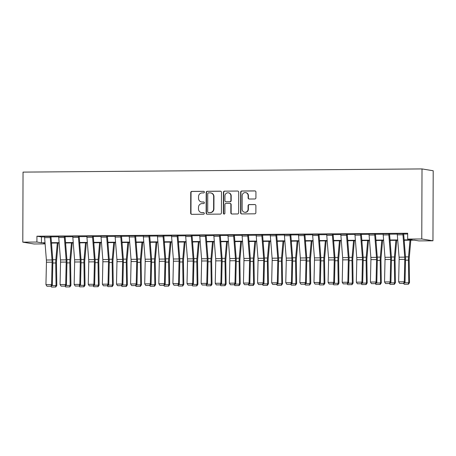 <?xml version="1.0" encoding="UTF-8"?>
<svg xmlns="http://www.w3.org/2000/svg" width="456" height="456" viewBox="0 0 456 456"><rect width="100%" height="100%" fill="white"/><g stroke="black" fill="none" stroke-linecap="round" stroke-linejoin="round"><path stroke-width="0.68" d="M204.396 192.107A0.804 0.775 -80.7 0 0 203.621 191.315L191.851 191.406A1.146 1.106 -80.7 0 0 190.739 192.563L190.671 213.186A1.146 1.106 -80.7 0 0 191.771 214.326L203.541 214.229A0.804 0.775 -80.7 0 0 203.678 212.638A0.804 0.775 -80.7 0 0 203.547 212.627L202.025 212.638A3.671 3.54 -80.7 0 1 198.497 209.002L198.502 207.28A3.671 3.54 -80.7 0 1 202.059 203.587L203.581 203.575A0.804 0.775 -80.7 0 0 203.712 201.98A0.804 0.775 -80.7 0 0 203.587 201.968L202.065 201.98A3.671 3.54 -80.7 0 1 198.531 198.343L198.537 196.627A3.671 3.54 -80.7 0 1 202.093 192.928L203.621 192.916A0.804 0.775 -80.7 0 0 204.396 192.107M254.807 198.981A1.146 1.106 -80.7 0 0 255.919 197.83L255.936 192.044A1.146 1.106 -80.7 0 0 254.836 190.904L241.76 191.007A1.146 1.106 -80.7 0 0 240.648 192.164L240.574 212.787A1.146 1.106 -80.7 0 0 241.68 213.927L254.75 213.824A1.146 1.106 -80.7 0 0 255.867 212.667L255.89 205.679A1.146 1.106 -80.7 0 0 254.784 204.539L249.193 204.584A1.146 1.106 -80.7 0 0 248.081 205.741L248.07 209.207A3.067 2.958 -80.7 0 1 244.61 212.257A3.067 2.958 -80.7 0 1 242.142 209.253L242.187 195.675A3.067 2.958 -80.7 0 1 245.647 192.626A3.067 2.958 -80.7 0 1 248.115 195.63L248.104 197.893A1.146 1.106 -80.7 0 0 249.21 199.027L254.807 198.981M36.907 242.039L36.93 236.202L407.681 233.244L407.658 239.081L421.772 238.967L422.011 168.925L23.045 172.111L22.8 242.153L36.907 242.039L41.445 242.78L45.019 242.752M221.485 192.318A1.146 1.106 -80.7 0 0 220.379 191.178L207.309 191.286A1.146 1.106 -80.7 0 0 206.197 192.438L206.123 213.066A1.146 1.106 -80.7 0 0 207.229 214.2L220.299 214.098A1.146 1.106 -80.7 0 0 221.411 212.941L221.485 192.318M224.534 191.149L237.605 191.041A1.146 1.106 -80.7 0 1 238.71 192.181L238.636 212.804A1.146 1.106 -80.7 0 1 237.525 213.961L231.933 214.006A1.146 1.106 -80.7 0 1 230.827 212.866L230.856 204.505A1.146 1.106 -80.7 0 0 229.756 203.365L226.045 203.393A1.146 1.106 -80.7 0 0 224.928 204.55L224.899 213.26A0.804 0.775 -80.7 0 1 223.993 214.058A0.804 0.775 -80.7 0 1 223.349 213.271L223.423 192.301A1.146 1.106 -80.7 0 1 224.534 191.149L237.605 191.041M36.93 236.202L41.462 236.943L44.58 236.92M50.986 236.869L58.687 236.806M65.094 236.755L72.795 236.692M79.201 236.641L86.902 236.584M93.309 236.533L101.01 236.47M107.416 236.419L115.117 236.356M121.524 236.305L129.225 236.242M135.631 236.191L143.332 236.134M149.745 236.083L157.44 236.02M163.852 235.969L171.547 235.906M177.96 235.855L185.655 235.792M192.067 235.741L199.762 235.684M206.175 235.632L213.87 235.57M220.282 235.518L227.983 235.456M234.39 235.404L242.09 235.342M248.497 235.29L256.198 235.228M262.605 235.176L270.305 235.119M276.712 235.068L284.413 235.005M290.82 234.954L298.52 234.891M304.927 234.84L312.628 234.777M319.035 234.726L326.735 234.669M333.142 234.618L340.843 234.555M347.25 234.504L354.95 234.441M361.357 234.39L369.058 234.327M375.465 234.276L383.165 234.219M389.572 234.167L397.273 234.105M403.68 234.053L407.681 234.019M50.263 237.605L44.62 237.65A4.087 1.06 89.5 0 1 44.574 236.39L50.217 236.345A4.087 1.06 89.5 0 0 50.263 237.605L52.024 259.96A5.842 1.51 -90.5 0 1 52.087 262.183L51.585 284.601L52.343 284.937L52.839 262.519A8.761 2.269 89.5 0 0 52.748 259.185L50.986 236.829A1.168 0.302 -90.5 0 1 50.969 236.47L44.574 236.487M64.37 237.496L58.727 237.536A4.087 1.06 89.5 0 1 58.681 236.276L64.324 236.231A4.087 1.06 89.5 0 0 64.37 237.496L66.131 259.846A5.842 1.51 -90.5 0 1 66.194 262.069L65.692 284.487L66.451 284.823L66.947 262.405A8.761 2.269 89.5 0 0 66.855 259.071L65.094 236.715A1.168 0.302 -90.5 0 1 65.077 236.356L58.681 236.373M78.478 237.382L72.835 237.428A4.087 1.06 89.5 0 1 72.789 236.162L78.432 236.117A4.087 1.06 89.5 0 0 78.478 237.382L80.239 259.738A5.842 1.51 -90.5 0 1 80.302 261.961L79.806 284.373L80.558 284.709L81.054 262.291A8.761 2.269 89.5 0 0 80.963 258.957L79.201 236.601A1.168 0.302 -90.5 0 1 79.184 236.242L72.789 236.259M92.585 237.268L86.942 237.314A4.087 1.06 89.5 0 1 86.896 236.054L92.539 236.008A4.087 1.06 89.5 0 0 92.585 237.268L94.352 259.624A5.842 1.51 -90.5 0 1 94.409 261.847L93.913 284.265L94.666 284.595L95.161 262.177A8.761 2.269 89.5 0 0 95.07 258.843L93.309 236.493A1.168 0.302 -90.5 0 1 93.292 236.128L86.896 236.151M106.693 237.154L101.05 237.2A4.087 1.06 89.5 0 1 101.004 235.94L106.647 235.894A4.087 1.06 89.5 0 0 106.693 237.154L108.46 259.51A5.842 1.51 -90.5 0 1 108.517 261.733L108.021 284.151L108.773 284.481L109.269 262.069A8.761 2.269 89.5 0 0 109.178 258.734L107.416 236.379A1.168 0.302 -90.5 0 1 107.399 236.02L101.004 236.037M120.8 237.04L115.157 237.086A4.087 1.06 89.5 0 1 115.111 235.826L120.754 235.78A4.087 1.06 89.5 0 0 120.8 237.04L122.567 259.396A5.842 1.51 -90.5 0 1 122.624 261.619L122.128 284.037L122.881 284.373L123.376 261.955A8.761 2.269 89.5 0 0 123.285 258.62L121.524 236.265A1.168 0.302 -90.5 0 1 121.513 235.906L115.111 235.923M134.908 236.932L129.265 236.977A4.087 1.06 89.5 0 1 129.219 235.712L134.862 235.666A4.087 1.06 89.5 0 0 134.908 236.932L136.675 259.287A5.842 1.51 -90.5 0 1 136.732 261.51L136.236 283.923L136.988 284.259L137.49 261.841A8.761 2.269 89.5 0 0 137.393 258.506L135.631 236.151A1.168 0.302 -90.5 0 1 135.62 235.792L129.219 235.809M149.015 236.818L143.372 236.863A4.087 1.06 89.5 0 1 143.326 235.598L148.97 235.558A4.087 1.06 89.5 0 0 149.015 236.818L150.782 259.173A5.842 1.51 -90.5 0 1 150.839 261.396L150.343 283.814L151.096 284.145L151.597 261.727A8.761 2.269 89.5 0 0 151.5 258.392L149.739 236.037A1.168 0.302 -90.5 0 1 149.728 235.678L143.326 235.695M163.123 236.704L157.48 236.749A4.087 1.06 89.5 0 1 157.434 235.49L163.077 235.444A4.087 1.06 89.5 0 0 163.123 236.704L164.89 259.059A5.842 1.51 -90.5 0 1 164.952 261.282L164.451 283.7L165.203 284.031L165.705 261.619A8.761 2.269 89.5 0 0 165.613 258.284L163.846 235.929A1.168 0.302 -90.5 0 1 163.835 235.564L157.434 235.587M177.23 236.59L171.587 236.635A4.087 1.06 89.5 0 1 171.541 235.376L177.184 235.33A4.087 1.06 89.5 0 0 177.23 236.59L178.997 258.945A5.842 1.51 -90.5 0 1 179.06 261.168L178.558 283.586L179.311 283.923L179.812 261.505A8.761 2.269 89.5 0 0 179.721 258.17L177.954 235.815A1.168 0.302 -90.5 0 1 177.943 235.456L171.541 235.473M191.338 236.482L185.695 236.527A4.087 1.06 89.5 0 1 185.649 235.262L191.292 235.216A4.087 1.06 89.5 0 0 191.338 236.482L193.105 258.831A5.842 1.51 -90.5 0 1 193.167 261.054L192.666 283.472L193.418 283.809L193.92 261.391A8.761 2.269 89.5 0 0 193.828 258.056L192.061 235.701A1.168 0.302 -90.5 0 1 192.05 235.342L185.649 235.359M205.445 236.368L199.802 236.413A4.087 1.06 89.5 0 1 199.756 235.148L205.399 235.102A4.087 1.06 89.5 0 0 205.445 236.368L207.212 258.723A5.842 1.51 -90.5 0 1 207.275 260.946L206.773 283.364L207.526 283.695L208.027 261.277A8.761 2.269 89.5 0 0 207.936 257.942L206.169 235.587A1.168 0.302 -90.5 0 1 206.158 235.228L199.756 235.245M219.553 236.254L213.91 236.299A4.087 1.06 89.5 0 1 213.864 235.04L219.507 234.994A4.087 1.06 89.5 0 0 219.553 236.254L221.32 258.609A5.842 1.51 -90.5 0 1 221.382 260.832L220.881 283.25L221.633 283.581L222.135 261.163A8.761 2.269 89.5 0 0 222.043 257.828L220.276 235.478A1.168 0.302 -90.5 0 1 220.265 235.114L213.864 235.136M233.666 236.14L228.017 236.185A4.087 1.06 89.5 0 1 227.971 234.925L233.614 234.88A4.087 1.06 89.5 0 0 233.666 236.14L235.427 258.495A5.842 1.51 -90.5 0 1 235.49 260.718L234.988 283.136L235.741 283.472L236.242 261.054A8.761 2.269 89.5 0 0 236.151 257.72L234.384 235.364A1.168 0.302 -90.5 0 1 234.373 235.005L227.971 235.022M247.773 236.031L242.13 236.071A4.087 1.06 89.5 0 1 242.079 234.811L247.722 234.766A4.087 1.06 89.5 0 0 247.773 236.031L249.535 258.381A5.842 1.51 -90.5 0 1 249.597 260.604L249.096 283.022L249.848 283.358L250.35 260.94A8.761 2.269 89.5 0 0 250.258 257.606L248.491 235.25A1.168 0.302 -90.5 0 1 248.48 234.891L242.079 234.908M261.881 235.917L256.238 235.963A4.087 1.06 89.5 0 1 256.186 234.697L261.829 234.652A4.087 1.06 89.5 0 0 261.881 235.917L263.642 258.273A5.842 1.51 -90.5 0 1 263.705 260.496L263.203 282.908L263.956 283.244L264.457 260.826A8.761 2.269 89.5 0 0 264.366 257.492L262.599 235.136A1.168 0.302 -90.5 0 1 262.588 234.777L256.186 234.794M275.988 235.803L270.345 235.849A4.087 1.06 89.5 0 1 270.294 234.589L275.937 234.544A4.087 1.06 89.5 0 0 275.988 235.803L277.75 258.159A5.842 1.51 -90.5 0 1 277.812 260.382L277.311 282.8L278.063 283.13L278.565 260.712A8.761 2.269 89.5 0 0 278.474 257.378L276.706 235.028A1.168 0.302 -90.5 0 1 276.695 234.663L270.294 234.686M290.096 235.689L284.453 235.735A4.087 1.06 89.5 0 1 284.407 234.475L290.05 234.43A4.087 1.06 89.5 0 0 290.096 235.689L291.857 258.045A5.842 1.51 -90.5 0 1 291.92 260.268L291.418 282.686L292.171 283.016L292.672 260.604A8.761 2.269 89.5 0 0 292.581 257.269L290.814 234.914A1.168 0.302 -90.5 0 1 290.803 234.555L284.407 234.572M304.203 235.575L298.56 235.621A4.087 1.06 89.5 0 1 298.515 234.361L304.158 234.316A4.087 1.06 89.5 0 0 304.203 235.575L305.965 257.931A5.842 1.51 -90.5 0 1 306.027 260.154L305.526 282.572L306.284 282.908L306.78 260.49A8.761 2.269 89.5 0 0 306.688 257.155L304.927 234.8A1.168 0.302 -90.5 0 1 304.91 234.441L298.515 234.458M318.311 235.467L312.668 235.513A4.087 1.06 89.5 0 1 312.622 234.247L318.265 234.202A4.087 1.06 89.5 0 0 318.311 235.467L320.072 257.822A5.842 1.51 -90.5 0 1 320.135 260.045L319.633 282.458L320.391 282.794L320.887 260.376A8.761 2.269 89.5 0 0 320.796 257.041L319.035 234.686A1.168 0.302 -90.5 0 1 319.018 234.327L312.622 234.344M332.418 235.353L326.775 235.399A4.087 1.06 89.5 0 1 326.73 234.133L332.373 234.093A4.087 1.06 89.5 0 0 332.418 235.353L334.18 257.708A5.842 1.51 -90.5 0 1 334.242 259.931L333.746 282.349L334.499 282.68L334.995 260.262A8.761 2.269 89.5 0 0 334.903 256.927L333.142 234.572A1.168 0.302 -90.5 0 1 333.125 234.213L326.73 234.23M346.526 235.239L340.883 235.285A4.087 1.06 89.5 0 1 340.837 234.025L346.48 233.979A4.087 1.06 89.5 0 0 346.526 235.239L348.287 257.594A5.842 1.51 -90.5 0 1 348.35 259.817L347.854 282.235L348.606 282.566L349.102 260.154A8.761 2.269 89.5 0 0 349.011 256.819L347.25 234.464A1.168 0.302 -90.5 0 1 347.233 234.099L340.837 234.122M360.633 235.125L354.99 235.171A4.087 1.06 89.5 0 1 354.945 233.911L360.588 233.865A4.087 1.06 89.5 0 0 360.633 235.125L362.4 257.48A5.842 1.51 -90.5 0 1 362.457 259.703L361.961 282.121L362.714 282.458L363.21 260.04A8.761 2.269 89.5 0 0 363.118 256.705L361.357 234.35A1.168 0.302 -90.5 0 1 361.34 233.991L354.945 234.008M374.741 235.017L369.098 235.062A4.087 1.06 89.5 0 1 369.052 233.797L374.695 233.751A4.087 1.06 89.5 0 0 374.741 235.017L376.508 257.366A5.842 1.51 -90.5 0 1 376.565 259.589L376.069 282.007L376.821 282.344L377.317 259.926A8.761 2.269 89.5 0 0 377.226 256.591L375.465 234.236A1.168 0.302 -90.5 0 1 375.448 233.877L369.052 233.894M388.848 234.903L383.205 234.948A4.087 1.06 89.5 0 1 383.16 233.683L388.803 233.637A4.087 1.06 89.5 0 0 388.848 234.903L390.615 257.258A5.842 1.51 -90.5 0 1 390.672 259.481L390.176 281.899L390.929 282.23L391.43 259.812A8.761 2.269 89.5 0 0 391.333 256.477L389.572 234.122A1.168 0.302 -90.5 0 1 389.561 233.763L383.16 233.78M402.956 234.789L397.313 234.834A4.087 1.06 89.5 0 1 397.267 233.575L402.91 233.529A4.087 1.06 89.5 0 0 402.956 234.789L404.723 257.144A5.842 1.51 -90.5 0 1 404.78 259.367L404.284 281.785L405.036 282.116L405.538 259.698A8.761 2.269 89.5 0 0 405.441 256.363L403.68 234.013A1.168 0.302 -90.5 0 1 403.668 233.649L397.267 233.671M404.17 240.249L414.31 240.164L418.847 240.905L432.955 240.796L433.2 170.755L422.011 168.925M45.11 243.892L33.989 243.983L22.8 242.153M432.955 240.796L421.772 238.967M404.141 239.885L412.195 239.822L407.658 239.081M51.448 242.7L59.126 242.643M65.556 242.592L73.239 242.529M79.663 242.478L87.347 242.415M93.771 242.364L101.454 242.301M107.878 242.25L115.562 242.187M121.986 242.136L129.669 242.079M136.093 242.028L143.777 241.965M150.201 241.914L157.884 241.851M164.308 241.8L171.992 241.737M178.416 241.686L186.099 241.629M192.523 241.577L200.207 241.515M206.631 241.463L214.314 241.401M220.744 241.349L228.422 241.287M234.851 241.235L242.529 241.178M248.959 241.127L256.637 241.064M263.066 241.013L270.744 240.95M277.174 240.899L284.852 240.836M291.281 240.785L298.959 240.722M305.389 240.671L313.067 240.614M319.496 240.563L327.18 240.5M333.604 240.449L341.287 240.386M347.711 240.335L355.395 240.272M361.819 240.221L369.502 240.164M375.926 240.112L383.61 240.05M390.034 239.998L397.717 239.936M45.047 243.116L43.559 243.128L45.07 243.373M397.746 240.301L390.062 240.358M383.638 240.409L375.955 240.472M369.531 240.523L361.847 240.586M355.423 240.637L347.74 240.7M341.316 240.751L333.632 240.814M327.208 240.865L319.525 240.922M313.095 240.973L305.417 241.036M298.988 241.087L291.31 241.15M284.88 241.201L277.202 241.264M270.773 241.315L263.095 241.372M256.665 241.423L248.987 241.486M242.558 241.537L234.88 241.6M228.45 241.651L220.772 241.714M214.343 241.765L206.665 241.822M200.235 241.874L192.552 241.936M186.128 241.988L178.444 242.05M172.02 242.102L164.337 242.165M157.913 242.216L150.229 242.278M143.805 242.33L136.122 242.387M129.698 242.438L122.014 242.501M115.59 242.552L107.907 242.615M101.483 242.666L93.799 242.729M87.375 242.78L79.692 242.837M73.268 242.888L65.584 242.951M59.16 243.002L51.477 243.065M41.462 236.943L41.445 242.78M201.484 201.94L201.786 201.985A3.671 3.54 -80.7 0 0 202.367 202.031L202.065 201.98M203.86 202.019L202.367 202.031M201.449 212.593L201.751 212.644A3.671 3.54 -80.7 0 0 202.327 212.69L202.025 212.638M203.826 212.678L202.327 212.69M203.9 191.366L192.158 191.457A1.146 1.106 -80.7 0 0 191.041 192.614L190.973 213.237A1.146 1.106 -80.7 0 0 191.748 214.326M220.71 191.229A1.146 1.106 -80.7 0 0 220.681 191.229L207.611 191.332A1.146 1.106 -80.7 0 0 206.5 192.489L206.425 213.112A1.146 1.106 -80.7 0 0 207.201 214.2M208.523 192.877A0.804 0.775 -80.7 0 0 207.742 193.686L207.679 211.789A0.804 0.775 -80.7 0 0 208.449 212.587L210.056 212.576A3.671 3.54 -80.7 0 0 213.613 208.882L213.659 196.502A3.671 3.54 -80.7 0 0 210.125 192.865L208.523 192.877M208.324 212.576L208.626 212.627A0.804 0.775 -80.7 0 0 208.757 212.638L208.449 212.587M210.706 192.911L211.008 192.962A3.671 3.54 -80.7 0 1 213.961 196.553L213.915 208.928A3.671 3.54 -80.7 0 1 210.358 212.621L208.757 212.638M229.932 203.382L230.234 203.427A1.146 1.106 -80.7 0 1 231.158 204.55L231.129 212.918A1.146 1.106 -80.7 0 0 231.904 214.006M224.836 191.195A1.146 1.106 -80.7 0 0 223.725 192.352L223.651 213.322A0.804 0.775 -80.7 0 0 224.147 214.063M230.89 195.823A3.067 2.958 -80.7 0 0 228.416 192.82A3.067 2.958 -80.7 0 0 224.962 195.869L224.945 200.651A1.146 1.106 -80.7 0 0 226.051 201.791L229.761 201.763A1.146 1.106 -80.7 0 0 230.873 200.606L230.89 195.823L231.192 195.875A3.067 2.958 -80.7 0 0 228.718 192.865L228.416 192.82M225.868 201.774L226.17 201.826A1.146 1.106 -80.7 0 0 226.353 201.843L226.051 201.791M231.192 195.875L231.175 200.657A1.146 1.106 -80.7 0 1 230.063 201.808L226.353 201.843M245.647 192.626L245.949 192.671A3.067 2.958 -80.7 0 1 248.417 195.675L248.406 197.938A1.146 1.106 -80.7 0 0 249.181 199.027M244.61 212.257L244.912 212.308A3.067 2.958 -80.7 0 0 248.372 209.253L248.07 209.207M255.115 204.59A1.146 1.106 -80.7 0 0 255.086 204.59L249.495 204.636A1.146 1.106 -80.7 0 0 248.383 205.787L248.372 209.253M255.16 190.956A1.146 1.106 -80.7 0 0 255.138 190.956L242.062 191.058A1.146 1.106 -80.7 0 0 240.95 192.215L240.882 212.838A1.146 1.106 -80.7 0 0 241.651 213.927M51.568 244.199L51.665 243.065M51.836 285.576L56.065 285.541L55.723 262.987A8.761 2.269 -90.5 0 1 55.837 259.686L57.308 243.019M55.472 287.041L56.065 285.541L56.823 285.456L55.774 287.006L51.522 287.075L50.986 286.351M58.117 243.014L56.555 260.701A5.842 1.51 89.5 0 0 56.481 262.901L56.823 285.456M44.62 237.65L46.381 260.005A5.842 1.51 -90.5 0 1 46.444 262.228L45.942 284.647L51.585 284.601L50.935 286.214L46.985 286.248L50.935 286.214M51.237 286.351L52.343 284.937M45.942 284.647L46.985 286.248M65.675 244.085L65.772 242.951M65.949 285.462L70.173 285.433L69.831 262.878A8.761 2.269 -90.5 0 1 69.945 259.572L71.415 242.905M69.58 286.927L70.173 285.433L70.931 285.342L69.882 286.892L65.63 286.961L65.094 286.237M72.225 242.9L70.663 260.587A5.842 1.51 89.5 0 0 70.589 262.787L70.931 285.342M79.783 243.977L79.88 242.837M80.056 285.353L84.28 285.319L83.938 262.764A8.761 2.269 -90.5 0 1 84.052 259.464L85.523 242.791M83.687 286.818L84.28 285.319L85.038 285.228L83.989 286.784L79.737 286.847L79.201 286.129M86.332 242.786L84.77 260.473A5.842 1.51 89.5 0 0 84.696 262.673L85.038 285.228M93.89 243.863L93.987 242.723M94.164 285.239L98.388 285.205L98.046 262.65A8.761 2.269 -90.5 0 1 98.165 259.35L99.63 242.677M97.795 286.704L98.388 285.205L99.146 285.12L98.097 286.67L93.845 286.733L93.309 286.015M100.44 242.672L98.878 260.365A5.842 1.51 89.5 0 0 98.804 262.565L99.146 285.12M58.727 237.536L60.488 259.891A5.842 1.51 -90.5 0 1 60.551 262.114L60.049 284.533L65.692 284.487L65.043 286.106L61.093 286.134L65.043 286.106M65.345 286.237L66.451 284.823M60.049 284.533L61.093 286.134M72.835 237.428L74.596 259.783A5.842 1.51 -90.5 0 1 74.659 262.006L74.163 284.419L79.806 284.373L79.15 285.992L75.2 286.02L79.15 285.992M79.452 286.123L80.558 284.709M74.163 284.419L75.2 286.02M86.942 237.314L88.703 259.669A5.842 1.51 -90.5 0 1 88.766 261.892L88.27 284.31L93.913 284.265L93.258 285.878L89.308 285.912L93.258 285.878M93.56 286.015L94.666 284.595M88.27 284.31L89.308 285.912M107.998 243.749L108.095 242.615M108.271 285.125L112.501 285.091L112.153 262.536A8.761 2.269 -90.5 0 1 112.273 259.236L113.738 242.569M111.902 286.59L112.501 285.091L113.253 285.006L112.204 286.556L107.952 286.625L107.416 285.901M114.547 242.563L112.985 260.251A5.842 1.51 89.5 0 0 112.911 262.451L113.253 285.006M101.05 237.2L102.817 259.555A5.842 1.51 -90.5 0 1 102.874 261.778L102.378 284.196L108.021 284.151L107.365 285.764L103.415 285.798L107.365 285.764M107.667 285.901L108.773 284.481M102.378 284.196L103.415 285.798M122.105 243.635L122.208 242.501M122.379 285.011L126.608 284.977L126.261 262.428A8.761 2.269 -90.5 0 1 126.38 259.122L127.851 242.455M126.01 286.476L126.608 284.977L127.361 284.892L126.312 286.442L122.06 286.51L121.524 285.787M128.655 242.45L127.093 260.137A5.842 1.51 89.5 0 0 127.019 262.337L127.361 284.892M136.213 243.527L136.315 242.387M136.486 284.903L140.716 284.869L140.374 262.314A8.761 2.269 -90.5 0 1 140.488 259.014L141.958 242.341M140.117 286.368L140.716 284.869L141.468 284.778L140.419 286.334L136.167 286.396L135.637 285.678M142.762 242.335L141.2 260.023A5.842 1.51 89.5 0 0 141.126 262.223L141.468 284.778M150.32 243.413L150.423 242.273M150.594 284.789L154.823 284.755L154.481 262.2A8.761 2.269 -90.5 0 1 154.595 258.9L156.066 242.227M154.225 286.254L154.823 284.755L155.576 284.669L154.527 286.22L150.275 286.282L149.745 285.564M156.87 242.221L155.308 259.914A5.842 1.51 89.5 0 0 155.234 262.114L155.576 284.669M164.428 243.299L164.53 242.159M164.701 284.675L168.931 284.641L168.589 262.086A8.761 2.269 -90.5 0 1 168.703 258.786L170.173 242.119M168.332 286.14L168.931 284.641L169.683 284.555L168.635 286.106L164.382 286.174L163.852 285.45M170.977 242.107L169.415 259.8A5.842 1.51 89.5 0 0 169.341 262L169.683 284.555M178.535 243.185L178.638 242.05M178.809 284.561L183.038 284.527L182.696 261.972A8.761 2.269 -90.5 0 1 182.81 258.672L184.281 242.005M182.44 286.026L183.038 284.527L183.791 284.441L182.742 285.992L178.49 286.06L177.96 285.336M185.085 241.999L183.529 259.686A5.842 1.51 89.5 0 0 183.449 261.886L183.791 284.441M115.157 237.086L116.924 259.441A5.842 1.51 -90.5 0 1 116.981 261.664L116.485 284.082L122.128 284.037L121.473 285.655L117.523 285.684L121.473 285.655M121.775 285.787L122.881 284.373M116.485 284.082L117.523 285.684M129.265 236.977L131.032 259.327A5.842 1.51 -90.5 0 1 131.089 261.55L130.593 283.968L136.236 283.923L135.58 285.541L131.63 285.57L135.58 285.541M135.882 285.673L136.988 284.259M130.593 283.968L131.63 285.57M143.372 236.863L145.139 259.219A5.842 1.51 -90.5 0 1 145.196 261.442L144.7 283.86L150.343 283.814L149.688 285.427L145.738 285.462L149.688 285.427M149.99 285.559L151.096 284.145M144.7 283.86L145.738 285.462M157.48 236.749L159.247 259.105A5.842 1.51 -90.5 0 1 159.304 261.328L158.808 283.746L164.451 283.7L163.795 285.313L159.845 285.348L163.795 285.313M164.097 285.45L165.203 284.031M158.808 283.746L159.845 285.348M171.587 236.635L173.354 258.991A5.842 1.51 -90.5 0 1 173.417 261.214L172.915 283.632L178.558 283.586L177.903 285.205L173.953 285.234L177.903 285.205M178.205 285.336L179.311 283.923M172.915 283.632L173.953 285.234M192.643 243.076L192.745 241.936M192.916 284.453L197.146 284.419L196.804 261.864A8.761 2.269 -90.5 0 1 196.918 258.563L198.388 241.891M196.547 285.918L197.146 284.419L197.898 284.327L196.85 285.878L192.597 285.946L192.067 285.228M199.192 241.885L197.636 259.572A5.842 1.51 89.5 0 0 197.556 261.772L197.898 284.327M185.695 236.527L187.462 258.877A5.842 1.51 -90.5 0 1 187.524 261.1L187.023 283.518L192.666 283.472L192.01 285.091L188.06 285.12L192.01 285.091M192.312 285.222L193.418 283.809M187.023 283.518L188.06 285.12M206.75 242.962L206.853 241.822M207.024 284.339L211.253 284.305L210.911 261.75A8.761 2.269 -90.5 0 1 211.025 258.449L212.496 241.777M210.655 285.804L211.253 284.305L212.006 284.219L210.957 285.769L206.705 285.832L206.175 285.114M213.3 241.771L211.744 259.458A5.842 1.51 89.5 0 0 211.664 261.664L212.006 284.219M199.802 236.413L201.569 258.769A5.842 1.51 -90.5 0 1 201.632 260.992L201.13 283.404L206.773 283.364L206.118 284.977L202.168 285.011L206.118 284.977M206.42 285.108L207.526 283.695M201.13 283.404L202.168 285.011M220.858 242.848L220.96 241.708M221.131 284.225L225.361 284.191L225.019 261.636A8.761 2.269 -90.5 0 1 225.133 258.335L226.603 241.663M224.762 285.69L225.361 284.191L226.113 284.105L225.064 285.655L220.812 285.724L220.282 285M227.407 241.657L225.851 259.35A5.842 1.51 89.5 0 0 225.771 261.55L226.113 284.105M213.91 236.299L215.677 258.655A5.842 1.51 -90.5 0 1 215.739 260.878L215.238 283.296L220.881 283.25L220.225 284.863L216.275 284.897L220.225 284.863M220.527 285L221.633 283.581M215.238 283.296L216.275 284.897M234.965 242.734L235.068 241.6M235.239 284.111L239.468 284.077L239.126 261.522A8.761 2.269 -90.5 0 1 239.24 258.221L240.711 241.555M238.87 285.576L239.468 284.077L240.221 283.991L239.172 285.541L234.92 285.61L234.39 284.886M241.515 241.549L239.959 259.236A5.842 1.51 89.5 0 0 239.879 261.436L240.221 283.991M228.017 236.185L229.784 258.541A5.842 1.51 -90.5 0 1 229.847 260.764L229.345 283.182L234.988 283.136L234.333 284.749L230.383 284.783L234.333 284.749M234.635 284.886L235.741 283.472M229.345 283.182L230.383 284.783M249.073 242.62L249.175 241.486M249.346 283.997L253.576 283.968L253.234 261.413A8.761 2.269 -90.5 0 1 253.348 258.107L254.818 241.441M252.977 285.462L253.576 283.968L254.328 283.877L253.279 285.427L249.027 285.496L248.497 284.772M255.622 241.435L254.066 259.122A5.842 1.51 89.5 0 0 253.986 261.322L254.328 283.877M242.13 236.071L243.892 258.427A5.842 1.51 -90.5 0 1 243.954 260.65L243.453 283.068L249.096 283.022L248.44 284.641L244.49 284.669L248.44 284.641M248.742 284.772L249.848 283.358M243.453 283.068L244.49 284.669M263.18 242.512L263.283 241.372M263.454 283.888L267.683 283.854L267.341 261.299A8.761 2.269 -90.5 0 1 267.455 257.999L268.926 241.327M267.085 285.353L267.683 283.854L268.441 283.763L267.387 285.319L263.135 285.382L262.605 284.664M269.735 241.321L268.174 259.008A5.842 1.51 89.5 0 0 268.094 261.208L268.441 283.763M256.238 235.963L257.999 258.318A5.842 1.51 -90.5 0 1 258.062 260.541L257.56 282.954L263.203 282.908L262.548 284.527L258.598 284.555L262.548 284.527M262.85 284.658L263.956 283.244M257.56 282.954L258.598 284.555M277.294 242.398L277.39 241.258M277.561 283.774L281.791 283.74L281.449 261.185A8.761 2.269 -90.5 0 1 281.563 257.885L283.034 241.213M281.192 285.239L281.791 283.74L282.549 283.655L281.495 285.205L277.242 285.268L276.712 284.55M283.843 241.207L282.281 258.9A5.842 1.51 89.5 0 0 282.201 261.1L282.549 283.655M291.401 242.284L291.498 241.15M291.669 283.66L295.898 283.626L295.556 261.071A8.761 2.269 -90.5 0 1 295.67 257.771L297.141 241.104M295.306 285.125L295.898 283.626L296.656 283.541L295.602 285.091L291.35 285.16L290.82 284.436M297.95 241.099L296.389 258.786A5.842 1.51 89.5 0 0 296.315 260.986L296.656 283.541M305.509 242.17L305.605 241.036M305.776 283.546L310.006 283.512L309.664 260.963A8.761 2.269 -90.5 0 1 309.778 257.657L311.248 240.99M309.413 285.011L310.006 283.512L310.764 283.427L309.715 284.977L305.463 285.046L304.927 284.322M312.058 240.985L310.496 258.672A5.842 1.51 89.5 0 0 310.422 260.872L310.764 283.427M319.616 242.062L319.713 240.922M319.89 283.438L324.113 283.404L323.771 260.849A8.761 2.269 -90.5 0 1 323.885 257.549L325.356 240.876M323.521 284.903L324.113 283.404L324.872 283.313L323.823 284.869L319.57 284.932L319.035 284.213M326.165 240.871L324.604 258.558A5.842 1.51 89.5 0 0 324.529 260.758L324.872 283.313M333.724 241.948L333.82 240.808M333.997 283.324L338.221 283.29L337.879 260.735A8.761 2.269 -90.5 0 1 337.993 257.435L339.463 240.762M337.628 284.789L338.221 283.29L338.979 283.204L337.93 284.755L333.678 284.818L333.142 284.099M340.273 240.757L338.711 258.449A5.842 1.51 89.5 0 0 338.637 260.65L338.979 283.204M347.831 241.834L347.928 240.694M348.105 283.21L352.328 283.176L351.986 260.621A8.761 2.269 -90.5 0 1 352.106 257.321L353.571 240.654M351.736 284.675L352.328 283.176L353.087 283.09L352.038 284.641L347.785 284.709L347.25 283.985M354.38 240.643L352.819 258.335A5.842 1.51 89.5 0 0 352.744 260.536L353.087 283.09M361.939 241.72L362.035 240.586M362.212 283.096L366.442 283.062L366.094 260.507A8.761 2.269 -90.5 0 1 366.214 257.207L367.678 240.54M365.843 284.561L366.442 283.062L367.194 282.976L366.145 284.527L361.893 284.595L361.357 283.871M368.488 240.534L366.926 258.221A5.842 1.51 89.5 0 0 366.852 260.422L367.194 282.976M376.046 241.612L376.143 240.472M376.32 282.988L380.549 282.954L380.201 260.399A8.761 2.269 -90.5 0 1 380.321 257.099L381.792 240.426M379.951 284.453L380.549 282.954L381.301 282.862L380.253 284.413L376 284.481L375.465 283.763M382.595 240.42L381.034 258.107A5.842 1.51 89.5 0 0 380.959 260.308L381.301 282.862M270.345 235.849L272.107 258.204A5.842 1.51 -90.5 0 1 272.169 260.427L271.668 282.845L277.311 282.8L276.661 284.413L272.711 284.447L276.661 284.413M276.957 284.55L278.063 283.13M271.668 282.845L272.711 284.447M284.453 235.735L286.214 258.09A5.842 1.51 -90.5 0 1 286.277 260.313L285.775 282.731L291.418 282.686L290.768 284.299L286.818 284.333L290.768 284.299M291.065 284.436L292.171 283.016M285.775 282.731L286.818 284.333M298.56 235.621L300.322 257.976A5.842 1.51 -90.5 0 1 300.384 260.199L299.883 282.617L305.526 282.572L304.876 284.191L300.926 284.219L304.876 284.191M305.172 284.322L306.284 282.908M299.883 282.617L300.926 284.219M312.668 235.513L314.429 257.862A5.842 1.51 -90.5 0 1 314.492 260.085L313.99 282.503L319.633 282.458L318.983 284.077L315.033 284.105L318.983 284.077M319.285 284.208L320.391 282.794M313.99 282.503L315.033 284.105M326.775 235.399L328.537 257.754A5.842 1.51 -90.5 0 1 328.599 259.977L328.098 282.395L333.746 282.349L333.091 283.963L329.141 283.997L333.091 283.963M333.393 284.094L334.499 282.68M328.098 282.395L329.141 283.997M340.883 235.285L342.644 257.64A5.842 1.51 -90.5 0 1 342.707 259.863L342.211 282.281L347.854 282.235L347.198 283.849L343.248 283.883L347.198 283.849M347.5 283.985L348.606 282.566M342.211 282.281L343.248 283.883M354.99 235.171L356.757 257.526A5.842 1.51 -90.5 0 1 356.814 259.749L356.318 282.167L361.961 282.121L361.306 283.74L357.356 283.769L361.306 283.74M361.608 283.871L362.714 282.458M356.318 282.167L357.356 283.769M369.098 235.062L370.865 257.412A5.842 1.51 -90.5 0 1 370.922 259.635L370.426 282.053L376.069 282.007L375.413 283.626L371.463 283.655L375.413 283.626M375.715 283.757L376.821 282.344M370.426 282.053L371.463 283.655M390.154 241.498L390.256 240.358M390.427 282.874L394.657 282.84L394.309 260.285A8.761 2.269 -90.5 0 1 394.429 256.984L395.899 240.312M394.058 284.339L394.657 282.84L395.409 282.754L394.36 284.305L390.108 284.367L389.572 283.649M396.703 240.306L395.141 257.993A5.842 1.51 89.5 0 0 395.067 260.199L395.409 282.754M383.205 234.948L384.972 257.304A5.842 1.51 -90.5 0 1 385.029 259.527L384.533 281.939L390.176 281.899L389.521 283.512L385.571 283.546L389.521 283.512M389.823 283.643L390.929 282.23M384.533 281.939L385.571 283.546M404.261 241.384L404.364 240.244M404.535 282.76L408.764 282.726L408.422 260.171A8.761 2.269 -90.5 0 1 408.536 256.87L410.007 240.198M408.166 284.225L408.764 282.726L409.517 282.64L408.468 284.191L404.215 284.259L403.685 283.535M410.81 240.192L409.249 257.885A5.842 1.51 89.5 0 0 409.174 260.085L409.517 282.64M397.313 234.834L399.08 257.19A5.842 1.51 -90.5 0 1 399.137 259.413L398.641 281.831L404.284 281.785L403.628 283.398L399.678 283.432L403.628 283.398M403.93 283.535L405.036 282.116M398.641 281.831L399.678 283.432M190.973 213.237L190.671 213.186M191.041 192.614L190.739 192.563M192.158 191.457L191.851 191.406M206.425 213.112L206.123 213.066M206.5 192.489L206.197 192.438M207.611 191.332L207.309 191.286M220.681 191.229L220.379 191.178M210.358 212.621L210.056 212.576M213.915 208.928L213.613 208.882M213.961 196.553L213.659 196.502M231.129 212.918L230.827 212.866M231.158 204.55L230.856 204.505M223.651 213.322L223.349 213.271M223.725 192.352L223.423 192.301M230.063 201.808L229.761 201.763M231.175 200.657L230.873 200.606M248.406 197.938L248.104 197.893M248.417 195.675L248.115 195.63M248.383 205.787L248.081 205.741M249.495 204.636L249.193 204.584M255.086 204.59L254.784 204.539M240.882 212.838L240.574 212.787M240.95 192.215L240.648 192.164M242.062 191.058L241.76 191.007M255.138 190.956L254.836 190.904M52.828 263.009L55.723 262.987M52.788 259.715L55.837 259.686M52.024 259.96L46.381 260.005M52.087 262.183L46.444 262.228M66.935 262.901L69.831 262.878M66.895 259.601L69.945 259.572M81.043 262.787L83.938 262.764M81.003 259.487L84.052 259.464M95.15 262.673L98.046 262.65M95.11 259.373L98.165 259.35M66.131 259.846L60.488 259.891M66.194 262.069L60.551 262.114M80.239 259.738L74.596 259.783M80.302 261.961L74.659 262.006M94.352 259.624L88.703 259.669M94.409 261.847L88.766 261.892M109.258 262.559L112.153 262.536M109.218 259.259L112.273 259.236M108.46 259.51L102.817 259.555M108.517 261.733L102.874 261.778M123.371 262.451L126.261 262.428M123.325 259.15L126.38 259.122M137.478 262.337L140.374 262.314M137.433 259.036L140.488 259.014M151.586 262.223L154.481 262.2M151.54 258.922L154.595 258.9M165.693 262.109L168.589 262.086M165.648 258.808L168.703 258.786M179.801 261.995L182.696 261.972M179.755 258.7L182.81 258.672M122.567 259.396L116.924 259.441M122.624 261.619L116.981 261.664M136.675 259.287L131.032 259.327M136.732 261.51L131.089 261.55M150.782 259.173L145.139 259.219M150.839 261.396L145.196 261.442M164.89 259.059L159.247 259.105M164.952 261.282L159.304 261.328M178.997 258.945L173.354 258.991M179.06 261.168L173.417 261.214M193.908 261.886L196.804 261.864M193.863 258.586L196.918 258.563M193.105 258.831L187.462 258.877M193.167 261.054L187.524 261.1M208.016 261.772L210.911 261.75M207.97 258.472L211.025 258.449M207.212 258.723L201.569 258.769M207.275 260.946L201.632 260.992M222.123 261.659L225.019 261.636M222.078 258.358L225.133 258.335M221.32 258.609L215.677 258.655M221.382 260.832L215.739 260.878M236.231 261.544L239.126 261.522M236.185 258.25L239.24 258.221M235.427 258.495L229.784 258.541M235.49 260.718L229.847 260.764M250.338 261.436L253.234 261.413M250.293 258.136L253.348 258.107M249.535 258.381L243.892 258.427M249.597 260.604L243.954 260.65M264.446 261.322L267.341 261.299M264.4 258.022L267.455 257.999M263.642 258.273L257.999 258.318M263.705 260.496L258.062 260.541M278.553 261.208L281.449 261.185M278.508 257.908L281.563 257.885M292.661 261.094L295.556 261.071M292.621 257.794L295.67 257.771M306.768 260.986L309.664 260.963M306.728 257.686L309.778 257.657M320.876 260.872L323.771 260.849M320.836 257.572L323.885 257.549M334.983 260.758L337.879 260.735M334.943 257.458L337.993 257.435M349.091 260.644L351.986 260.621M349.051 257.344L352.106 257.321M363.198 260.53L366.094 260.507M363.158 257.235L366.214 257.207M377.311 260.422L380.201 260.399M377.266 257.121L380.321 257.099M277.75 258.159L272.107 258.204M277.812 260.382L272.169 260.427M291.857 258.045L286.214 258.09M291.92 260.268L286.277 260.313M305.965 257.931L300.322 257.976M306.027 260.154L300.384 260.199M320.072 257.822L314.429 257.862M320.135 260.045L314.492 260.085M334.18 257.708L328.537 257.754M334.242 259.931L328.599 259.977M348.287 257.594L342.644 257.64M348.35 259.817L342.707 259.863M362.4 257.48L356.757 257.526M362.457 259.703L356.814 259.749M376.508 257.366L370.865 257.412M376.565 259.589L370.922 259.635M391.419 260.308L394.309 260.285M391.373 257.007L394.429 256.984M390.615 257.258L384.972 257.304M390.672 259.481L385.029 259.527M405.526 260.194L408.422 260.171M405.481 256.893L408.536 256.87M404.723 257.144L399.08 257.19M404.78 259.367L399.137 259.413"/></g></svg>
